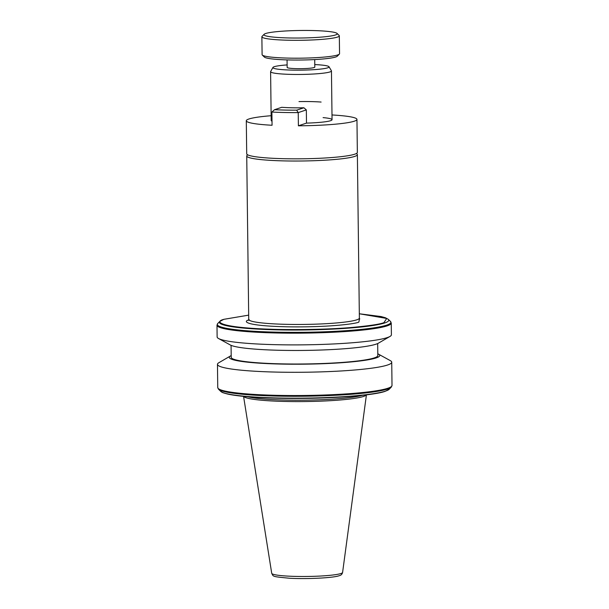 <?xml version="1.0" encoding="UTF-8"?>
<svg xmlns="http://www.w3.org/2000/svg" width="609" height="609" viewBox="0 0 609 609"><rect width="100%" height="100%" fill="white"/><g stroke="black" fill="none" stroke-linecap="round" stroke-linejoin="round"><path stroke-width="0.91" d="M321.11 102.053A30.427 3.129 -0.7 0 0 298.989 101.589M303.891 107.77L296.629 110.176A53.112 5.458 179.3 0 1 274.514 109.711L281.769 107.306A30.427 3.129 -0.7 0 0 303.891 107.77L306.335 109.909L306.494 123.117A30.427 3.129 -0.7 0 0 330.588 120.696A30.427 3.129 -0.7 0 0 332.05 119.714A30.427 3.129 -0.7 0 0 323.09 117.613M271.142 115.71A55.328 5.687 -0.7 0 0 248.959 118.983A55.328 5.687 -0.7 0 0 246.302 120.765A55.328 5.687 -0.7 0 0 272.063 125.256L271.896 112.048A55.328 5.687 -0.7 0 0 298.235 112.596L298.395 125.804L306.494 123.117M246.302 120.765L246.706 153.78A55.328 5.687 -0.7 0 0 293.492 158.827A55.328 5.687 -0.7 0 0 354.697 154.206A55.328 5.687 -0.7 0 0 357.354 152.433L356.95 119.41A55.328 5.687 179.3 0 1 354.293 121.191A55.328 5.687 179.3 0 1 298.395 125.804M271.995 119.737A30.427 3.129 -0.7 0 0 271.195 120.46A30.427 3.129 -0.7 0 0 272.01 121.161M331.996 114.964A55.328 5.687 179.3 0 1 356.95 119.41M306.335 109.909L298.235 112.596L296.629 110.176M271.896 112.048L274.514 109.711M231.192 355.595A75.219 7.734 -0.7 0 0 230.491 355.953L218.852 362.72A87.14 8.96 -0.7 0 0 217.466 364.342A87.14 8.96 -0.7 0 0 277.917 372.129A87.14 8.96 -0.7 0 0 387.545 365.019A87.14 8.96 -0.7 0 0 391.732 362.21A87.14 8.96 -0.7 0 0 390.3 360.627L378.501 354.149A75.219 7.734 -0.7 0 0 377.793 353.806M362.142 395.355A60.862 6.257 179.3 0 1 305.048 400.159A60.862 6.257 179.3 0 1 247.855 396.756M366.352 394.876A61.479 6.318 179.3 0 1 363.512 396.459A61.479 6.318 179.3 0 1 297.39 401.597A61.479 6.318 179.3 0 1 243.638 396.375M377.671 343.552L377.816 355.542A73.308 7.536 179.3 0 1 374.291 357.902A73.308 7.536 179.3 0 1 293.203 364.015A73.308 7.536 179.3 0 1 231.214 357.331L231.062 345.341M391.252 323.082A87.14 8.96 -0.7 0 1 387.065 325.891A87.14 8.96 -0.7 0 1 277.445 333.001A87.14 8.96 -0.7 0 1 216.987 325.214L217.131 336.944A87.14 8.96 -0.7 0 0 218.555 338.528L230.293 344.968A75.295 7.742 -0.7 0 0 299.461 350.464A75.295 7.742 -0.7 0 0 376.019 344.184A75.295 7.742 -0.7 0 0 378.433 343.156L390.004 336.434A87.14 8.96 -0.7 0 0 391.397 334.813L391.252 323.082L390.438 321.392A86.813 8.922 179.3 0 1 386.745 325.107A86.813 8.922 179.3 0 1 286.291 332.324A86.813 8.922 179.3 0 1 217.756 323.501L219.834 321.392A84.697 8.709 -0.7 0 0 286.702 329.994A84.697 8.709 -0.7 0 0 384.705 322.953A84.697 8.709 -0.7 0 0 388.306 319.337L385.444 317.761L381.013 316.535L359.325 313.772L386.715 318.446L383.959 322.618C380.45 324.14 369.99 325.731 352.565 327.398C332.423 329.172 307.697 329.865 278.389 329.461C219.674 328.091 213.447 321.727 224.203 319.268L248.678 315.135L223.868 319.314L219.834 321.392M218.555 338.528A87.14 8.96 -0.7 0 0 277.582 344.724A87.14 8.96 -0.7 0 0 387.21 337.614A87.14 8.96 -0.7 0 0 390.004 336.434M230.491 355.953A75.219 7.734 -0.7 0 0 286.276 364.159A75.219 7.734 -0.7 0 0 376.118 357.94A75.219 7.734 -0.7 0 0 378.501 354.149M314.716 59.575L314.807 67.089A13.832 1.424 179.3 0 1 314.145 67.538A13.832 1.424 179.3 0 1 298.844 68.688A13.832 1.424 179.3 0 1 287.151 67.432L287.06 59.91M287.121 64.919A28.075 2.885 -0.7 0 0 272.954 67.432A28.075 2.885 -0.7 0 0 292.381 70.111A28.075 2.885 -0.7 0 0 329.005 66.746A28.075 2.885 -0.7 0 0 314.777 64.577M329.005 66.746L331.403 70.751A30.427 3.129 179.3 0 1 331.456 70.941A30.427 3.129 179.3 0 1 291.711 74.405A30.427 3.129 179.3 0 1 270.602 71.687A30.427 3.129 179.3 0 1 270.655 71.497L272.954 67.432M339.342 54.132L337.302 56.195A36.654 3.768 179.3 0 1 335.734 56.987A36.654 3.768 179.3 0 1 297.07 60.047A36.654 3.768 179.3 0 1 264.397 57.086L262.312 55.076A38.725 3.981 -0.7 0 0 296.834 58.198A38.725 3.981 -0.7 0 0 337.683 54.962A38.725 3.981 -0.7 0 0 339.342 54.132A38.725 3.981 -0.7 0 0 339.548 53.721L339.327 35.832A38.725 3.981 -0.7 0 0 339.114 35.429L337.028 33.411A36.654 3.768 -0.7 0 0 304.355 30.45A36.654 3.768 -0.7 0 0 265.684 33.51A36.654 3.768 -0.7 0 0 264.116 34.302A36.654 3.768 -0.7 0 0 293.051 38.024A36.654 3.768 -0.7 0 0 335.468 34.972A36.654 3.768 -0.7 0 0 337.028 33.411M264.116 34.302L262.083 36.365A38.725 3.981 -0.7 0 0 261.878 36.784L262.098 54.665A38.725 3.981 -0.7 0 0 262.312 55.076M261.878 36.784A38.725 3.981 -0.7 0 0 294.627 40.316A38.725 3.981 -0.7 0 0 337.47 37.08A38.725 3.981 -0.7 0 0 339.327 35.832M356.471 153.46L357.072 154.047A55.328 5.687 179.3 0 1 357.376 154.633A55.328 5.687 179.3 0 1 354.72 156.414A55.328 5.687 179.3 0 1 293.515 161.027A55.328 5.687 179.3 0 1 246.736 155.98A55.328 5.687 179.3 0 1 247.026 155.394L247.619 154.793M359.508 318.69L358.853 322.092C355.785 323.866 327.269 327.543 286.466 326.789C246.203 325.845 241.933 321.483 249.309 319.794M384.797 391.404C375.981 394.898 337.63 398.195 303.366 398.37M217.466 364.342L217.748 387.583A87.14 8.96 179.3 0 0 256.29 394.541A87.14 8.96 -0.7 0 0 278.206 395.37A87.14 8.96 -0.7 0 0 301.866 395.507A87.14 8.96 179.3 0 0 387.826 388.26A87.14 8.96 179.3 0 0 392.013 385.459L391.732 362.21M391.244 387.164L389.166 389.273A84.697 8.709 179.3 0 1 385.543 391.1A84.697 8.709 179.3 0 1 302.772 398.134A84.697 8.709 -0.7 0 1 257.31 397.182A84.697 8.709 179.3 0 1 220.694 391.336L218.562 389.273A86.813 8.922 -0.7 0 0 256.739 395.31A86.813 8.922 -0.7 0 0 301.706 396.253A86.813 8.922 -0.7 0 0 387.53 389.029A86.813 8.922 -0.7 0 0 391.244 387.164L392.013 385.459M271.721 573.305C273.563 576.677 271.568 576.502 289.481 578.238C307.111 579.281 333.968 577.842 339.152 575.703C340.987 575.376 342.129 574.287 342.593 572.445A35.444 3.646 179.3 0 1 340.895 573.526A35.444 3.646 179.3 0 1 301.95 576.487A35.444 3.646 179.3 0 1 271.721 573.305L243.562 396.368M357.376 154.633L359.371 318.065A55.328 5.687 179.3 0 1 356.722 319.847A55.328 5.687 179.3 0 1 295.517 324.46A55.328 5.687 179.3 0 1 248.731 319.421L246.736 155.98M257.28 397.403L257.28 397.403A83.913 8.625 -0.7 0 0 303.267 398.37M331.456 70.941L332.05 119.714M270.602 71.687L271.195 120.46M248.381 320.395L248.731 319.421M359.371 318.065L359.752 319.04M388.306 319.337L390.438 321.392M216.987 325.214L217.756 323.501M220.694 391.336C222.81 392.432 219.849 391.99 227.926 394.122C234.473 395.546 244.247 396.642 257.242 397.411C271.157 398.217 286.519 398.537 303.32 398.377C339.517 398.058 374.322 395.112 385.132 391.351L389.166 389.273M342.593 572.445L366.42 394.868M217.748 387.583L218.562 389.273"/></g></svg>
